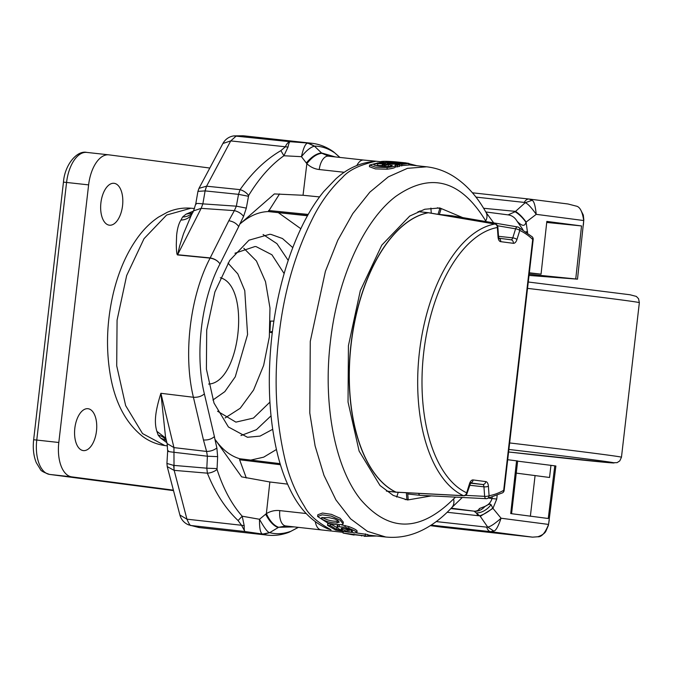 <?xml version="1.0" encoding="UTF-8"?>
<svg xmlns="http://www.w3.org/2000/svg" width="673" height="673" viewBox="0 0 673 673"><rect width="100%" height="100%" fill="white"/><g stroke="black" fill="none" stroke-linecap="round" stroke-linejoin="round"><path stroke-width="1.01" d="M483.668 531.359L459.735 528.65L483.668 531.359M441.925 527.161L532.536 537.147A11.348 5.88 96.3 0 0 532.595 537.155A11.348 5.88 96.3 0 0 532.654 537.163M493.738 530.997L487.664 527.035C490.121 526.875 494.588 523.939 501.065 518.227C498.129 526.757 495.69 531.014 493.738 530.997L490.659 531.678L532.536 537.147L537.887 536.76M537.794 536.785C541.597 537.096 545.189 532.982 548.562 524.427L549.252 519.977M431.157 525.125L490.659 531.678A11.348 5.88 -83.7 0 1 486.688 527.152L436.239 521.592M497.128 495.521L496.741 499.046L492.956 508.359L480.27 516.334L487.664 527.035L486.688 527.152M492.956 508.359L501.065 518.227L548.562 524.427L555.881 466.01L554.788 465.842L548.251 518.496L511.202 513.65M450.834 508.586L473.826 511.127C476.543 511.421 478.41 510.555 479.42 508.536C479.639 509.638 476.72 511.455 474.061 511.169L480.27 516.334M492.947 508.359L491.021 504.666C490.499 503.673 488.497 504.254 485.014 506.407C488.632 504.784 490.954 502.167 492.005 498.533L489.145 498.163M491.021 504.666A14.554 9.775 -42.6 0 1 476.476 512.885L477.796 515.653L479.857 515.762C484.106 514.332 488.43 511.766 492.821 508.048M535.658 475.651L516.267 473.119L535.077 475.584L530.366 516.284M517.646 461.156L550.951 465.346L549.547 477.477L535.077 475.584M511.573 513.692L517.663 460.997L516.57 460.845L510.714 513.592M451.23 508.174L474.078 511.169M474.061 511.169C477.965 511.682 481.624 510.1 485.023 506.416M550.951 465.346L554.788 465.842M507.703 459.709L516.57 460.845M462.671 217.589L439.789 207.949L424.764 209.253L409.714 216.067L381.81 245.115L360.316 290.601L348.429 345.67L348.034 402.008L359.113 451.078L380.018 485.502L393.225 495.429L407.602 499.98L431.284 495.908M439.309 214.544L441.084 208.874L437.366 207.789M364 160.098A14.587 7.554 96.3 0 0 363.656 160.048L328.331 156.153A14.587 7.554 96.3 0 1 328.676 156.212L321.938 153.301C316.949 153.747 311.919 157.204 306.854 163.682L303.035 195.271L274.365 193.933L239.815 224.101L243.584 216.37L246.318 208.108L248.648 195.481C259.198 178.143 270.95 164.902 283.905 155.757L301.454 156.674C306.106 150.802 310.421 147.286 314.409 146.125L321.517 152.939L335.398 156.935M303.035 195.271L319.549 196.92M287.573 484.123L269.856 481.986L266.365 513.625C269.823 521.053 273.919 525.613 278.672 527.304L285.899 525.966M306.198 513.524L279.8 510.614C275.114 510.092 270.63 511.101 266.365 513.625L259.5 519.27L242.196 516.208C231.714 504.388 223.327 488.791 217.034 469.434L217.64 456.639L216.874 447.974L214.914 439.225L241.632 476.854L269.856 481.986M405.196 499.61L408.191 499.416L407.653 492.821M279.581 193.908L268.376 211.574C258.668 211.827 249.145 216.016 239.798 224.126L238.713 226.574C236.509 223.411 233.211 221.467 228.82 220.736L234.355 210.632L201.16 208.352L202.859 203.877L236.349 206.174L246.31 208.108M246.301 477.99L239.613 459.768L239.723 458.742L280.094 463.647L239.723 458.742C230.385 455.983 222.107 449.463 214.897 439.191L214.409 436.592C211.558 439.107 207.898 440.235 203.456 439.982L193.412 397.263C197.862 397.516 201.513 396.38 204.365 393.865L214.409 436.592M328.298 156.153A14.587 7.554 96.3 0 0 319.254 169.529C314.577 169.016 310.438 167.064 306.854 163.682L306.308 162.967C311.532 156.784 316.604 153.444 321.517 152.939L321.938 153.309M314.409 146.125L307.914 143.181C305.618 143.122 303.464 147.623 301.454 156.674L306.308 162.967M248.371 196.272L238.52 194.346L240.076 189.643C252.131 172.49 265.734 159.493 280.885 150.634L285.318 146.857C286.639 143.803 288.204 142.087 290.021 141.7L308.486 143.088L314.493 146.117C321.265 146.15 327.827 148.287 334.178 152.527L332.706 151.24C326.237 146.815 319.305 144.165 311.902 143.273L307.914 143.181M339.958 157.44L333.858 152.106L339.865 157.432M363.656 160.048L376.022 161.226L373.271 161.865C358.616 165.415 348.362 170.614 342.49 177.436C331.309 188.036 321.871 200.68 314.156 215.352C295.531 251.752 283.804 291.947 278.959 335.928C273.617 379.808 275.829 421.87 285.613 462.115C289.726 478.36 296.002 493.107 304.432 506.357C308.545 514.509 317.311 522.256 330.721 529.584L331.234 531.022L285.646 525.941M279.8 510.614A14.587 7.554 96.3 0 0 285.689 525.941M269.688 532.646L262.689 534.076C260.451 533.512 259.383 528.583 259.5 519.27C264.38 528.061 267.77 532.52 269.688 532.646L278.185 527.556C273.524 525.832 269.36 521.382 265.675 514.197M294.269 526.892L278.672 527.295M262.689 534.076L244.922 531.519L241.531 525.268L244.198 525.672L242.196 516.208L238.082 520.557C225.405 508.51 215.167 492.712 207.377 473.169L206.813 468.189L216.942 468.61M269.764 532.68L263.219 534.32L267.778 535.17C274.668 535.868 281.516 534.985 288.322 532.52L290.299 531.477C283.173 533.967 276.334 534.37 269.764 532.68M298.299 527.329L289.819 531.872L298.408 527.346M244.198 525.672C244.08 528.953 244.316 530.904 244.922 531.527M199.536 527.598L191.283 525.537C190.425 526.093 188.978 523.973 186.943 519.177L241.531 525.268L238.082 520.557M217.034 469.434A8.101 3.458 158.6 0 1 207.377 473.169L174.164 470.351L173.642 465.38L206.813 468.189L207.402 456.218L217.648 456.639M174.164 470.351L186.943 519.186L179.901 515.022L167.232 466.616L174.029 470.334L173.954 447.604L206.594 451.44L207.402 456.218L174.366 452.332C168.57 451.692 166.576 451.188 168.385 450.809M243.584 216.37C241.245 213.45 238.166 211.541 234.355 210.632L236.349 206.174L238.52 194.346L205.105 190.905L206.603 186.194L240.076 189.643C243.517 190.678 246.377 192.621 248.648 195.481M203.456 439.982L206.594 451.44C210.506 451.381 213.93 450.22 216.874 447.974M307.46 215.764L268.451 211.591L307.628 215.461M250.836 460.088L263.69 457.16L276.401 449.522M240.942 435.574L256.421 429.677L271.009 415.855M288.204 260.401L276.94 243.66L263.093 234.515M272.666 429.324L260.047 436.104L247.462 437.265L228.416 426.985L214.014 403.051L206.401 369.082L206.704 330.064L214.889 291.956L229.703 260.443L248.985 240.185L269.797 234.28L271.017 234.406L282.467 238.52L292.763 247.597M217.572 411.237L235.903 422.131L253.435 418.084L269.915 402.126M284.132 273.575L271.909 254.764L256.203 246.663L255 246.528L234.944 253.241M272.439 331.259L269.932 332.277L272.254 332.756M273.852 321.114L270.479 321.088L269.932 332.277M208.622 384.064C240.387 382.786 251.063 285.916 220.34 277.747M300.806 228.702L278.698 212.912M210.085 258.121L210.186 257.919C214.51 258.71 217.783 260.703 219.995 263.909C217.783 260.754 214.485 258.827 210.085 258.112L177.512 254.924C176.814 254.672 176.41 251.281 176.292 244.753L176.629 235.306C177.302 228.627 178.74 223.545 180.944 220.063L182.602 216.984L186.118 214.123L193.445 211.078M522.921 229.619L517.091 221.257C514.954 217.547 511.96 215.427 508.098 214.88L485.771 211.961M517.091 221.257C522.021 226.305 524.965 226.624 525.933 222.216C522.517 217.547 518.917 214.056 515.123 211.743L508.098 214.88M525.933 222.216L536.23 214.342C531.216 207.267 527.531 203.397 525.167 202.741L515.543 211.381C519.22 213.778 522.736 217.32 526.093 222.006L527.539 232.799M483.609 208.268L515.543 211.381M524.225 202.413L525.167 202.741L531.973 200.344L529.197 199.057L472.421 192.798L529.113 199.048A11.348 5.88 96.3 0 0 529.054 199.04A11.348 5.88 96.3 0 0 524.225 202.413L475.946 197.096M583.802 219.709L583.718 220.542C582.389 211.448 579.823 206.619 576.038 206.064L568.004 203.986L529.197 199.057M531.973 200.344C533.882 200.714 535.304 205.374 536.23 214.342L583.718 220.542L577.501 279.152L529.163 274.239M546.728 222.443L581.531 225.943L546.838 221.409L541.05 274.147L529.331 272.792M526.109 231.731L527.64 231.941M575.777 278.681L581.531 225.943M529.306 273.036L541.05 274.147M529.028 275.425L577.527 279.16M244.922 531.519L191.283 525.537L187.944 524.595M166.904 442.725L160.578 438.022L158.205 435.162L156.851 431.309C153.873 421.466 155.631 410.252 160.889 393.293L165.516 436.954L167.106 443.549L167.661 451.078L166.929 463.445L173.6 465.371M288.01 147.059L230.738 140.909L236.4 135.862L243.281 135.769L233.851 135.896L290.021 141.7C289.306 142.096 288.633 143.887 288.01 147.059L283.905 155.757L280.885 150.634M367.895 535.052L385.78 537.02L367.466 531.367L350.633 518.875L335.945 499.946L323.957 475.306L315.107 445.963L309.782 412.986L310.278 341.346L325.396 271.32L337.77 240.286L352.795 213.577L369.856 192.142L388.313 176.856L407.459 168.334L426.564 166.811M373.271 161.865A14.587 13.056 -96.6 0 0 370.579 161.907M330.721 529.584A14.587 13.031 111.8 0 1 327.625 528.768M331.234 531.022L330.216 530.904M198.989 188.331L197.938 191.384L205.021 190.896L206.577 186.194L230.738 140.909L222.923 143.484A14.587 14.587 0 0 1 233.851 135.896M193.563 210.851L201.16 208.352L177.613 254.731L210.186 257.919L228.82 220.736M191.191 215.511L183.561 233.632L179.632 246.015L177.613 254.731A16.211 8.589 -84.4 0 1 177.512 254.924M311.599 143.248L243.719 135.82M367.761 536.213L343.045 533.066L354.091 535.052L350.498 534.312L367.761 536.213L367.946 534.598L356.446 532.907M352.879 532.511L348.984 532.082M346.2 531.779L343.23 531.451L343.045 533.066M399.636 165.735L408.688 165.02M395.606 166.862L399.56 166.433L399.745 164.801L388.085 163.514L382.062 165.095L385.091 165.432L388.422 164.473L392.283 165.314M369.469 166.719L375.416 168.898L387 169.201C392.578 168.561 395.329 167.77 395.253 166.837M395.589 167.03L395.446 165.188L397.423 165.322L397.23 166.971M375.669 165.465L382.382 165.55M387.017 166.441L389.356 166.239M343.339 522.155L340.151 518.277L331.436 514.357L322.46 513.036L317.807 514.769L317.606 516.511L328.281 523.333L334.38 524.486L342.355 524.578L343.129 523.846L339.932 519.993L331.209 516.107L322.241 514.803L317.614 516.511M348.967 532.217L341.421 528.978L341.329 528.238L346.427 528.667L349.767 529.71L352.652 531.148L351.129 531.855L354.074 532.94L356.9 532.604C356.412 531.594 353.678 530.147 348.698 528.263L345.005 527.169L337.484 526.665L337.282 527.598L339.049 529.037L342.338 530.45L336.685 529.449L330.418 525.663L327.515 525.344L335.676 530.088L348.967 532.217L349.152 530.585L342.851 528.095M337.552 527.926L330.611 523.998L327.701 523.678L327.515 525.344M338.098 524.873L337.476 525.941M356.9 532.604L357.085 530.972C356.597 529.954 353.872 528.498 348.892 526.606L341.329 524.805M222.914 143.484L198.981 188.347L206.577 186.194M196.179 204.155C194.968 203.339 197.189 203.246 202.859 203.877L205.105 190.905M156.851 431.309L165.827 438.232M191.494 214.923A16.211 14.066 34.2 0 1 180.944 220.063M158.205 435.162A16.211 14.167 149.1 0 1 166.332 440.327M160.578 438.022L166.374 440.529M193.008 212.323A16.211 14.444 38.7 0 1 182.602 216.984M192.259 212.979L186.118 214.123M364.564 536.314L376.644 536.019M361.578 535.986L361.628 535.531M364.228 536.28L364.278 535.826M337.669 524.999L337.383 526.698M341.514 528.17L341.421 528.978L341.329 528.238M347.201 531.308L347.394 529.676M330.418 525.663L330.611 523.998M336.685 529.449L336.87 527.809M351.129 531.855L351.298 530.374M337.005 522.938C331.814 523.106 326.767 521.827 321.862 519.093L321.744 517.663L329.038 517.646L334.649 518.925L337.77 520.397L339.217 522.113L337.005 522.938L337.207 521.239C332.008 521.415 326.96 520.128 322.056 517.377M321.341 518.151L321.744 517.663M338.628 521.045L337.207 521.239M397.423 165.322L399.745 164.801M392.166 165.482L392.208 165.163C392.317 165.743 390.719 166.164 387.387 166.424C381.835 166.45 377.469 166.004 374.272 165.07L373.801 164.624M374.272 165.07C373.246 164.347 374.432 163.876 377.831 163.64L382.575 163.901L385.486 163.228L377.982 162.883L369.662 165.053L375.61 167.215L387.194 167.527C392.771 166.896 395.522 166.122 395.446 165.188M385.486 163.228L385.377 164.136M382.575 163.901L382.449 164.969M388.422 164.473L388.228 166.113M385.091 165.432L384.964 166.458M382.062 165.095L381.919 166.281M379.833 161.907L401.882 164.338L408.873 163.404C404.599 162.63 383.013 160.182 379.833 161.907L379.723 162.866M408.738 165.07L408.873 163.404M401.882 164.338L401.697 165.962M404.549 163.295L401.831 163.606L385.848 161.848L392.056 161.781L404.658 163.228M365.22 535.506L365.405 533.891M402.227 162.496L405.718 162.866L402.227 162.538M405.718 162.866L416.932 165.735M88.07 408.721A21.073 10.919 -83.7 0 1 96.491 430.956A21.073 10.919 -83.7 0 1 83.343 450.599A21.073 10.919 -83.7 0 1 74.804 428.457A21.073 10.919 -83.7 0 1 87.961 408.704A21.073 10.919 -83.7 0 1 88.07 408.721M114.149 183.317A21.073 10.919 -83.7 0 1 122.57 205.551A21.073 10.919 -83.7 0 1 109.421 225.194A21.073 10.919 -83.7 0 1 100.883 203.053A21.073 10.919 -83.7 0 1 114.04 183.3A21.073 10.919 -83.7 0 1 114.149 183.317M86.943 152.426A32.413 16.791 96.3 0 0 86.767 152.409L108.816 154.84A32.413 16.791 96.3 0 1 108.992 154.857L209.816 168.04M108.816 154.84A32.413 16.791 96.3 0 0 88.617 184.882L58.812 442.489A32.413 16.791 96.3 0 0 71.733 476.863L173.39 490.154M498.045 237.014A3.239 0.917 -4 0 0 498.516 236.475L497.843 226.978A3.239 0.917 -4 0 1 497.372 227.508A135.307 70.093 96.3 0 0 423.712 352.543A135.307 70.093 96.3 0 0 466.675 492.813L469.493 483.769A6.486 3.357 -83.7 0 1 473.111 479.942L485.763 481.599A6.486 3.357 -83.7 0 1 488.405 486.243L489.078 495.74A3.239 2.742 79.9 0 1 486.89 498.626L502.529 492.838A3.239 2.599 -119.5 0 0 503.69 490.323L532.713 239.462A135.307 70.093 96.3 0 0 519.775 230.444L516.957 239.487A6.486 3.357 -83.7 0 1 513.339 243.315L500.678 241.657A6.486 3.357 -83.7 0 1 498.045 237.014L497.372 227.508A3.239 2.742 -100.1 0 0 494.857 224.016L428.348 212.744A142.626 73.887 96.3 0 0 351.121 344.458A142.626 73.887 96.3 0 0 396.018 492.14L463.428 495.665A3.239 2.734 -65.1 0 0 466.675 492.813A3.239 0.976 17.3 0 1 467.02 493.46L470.738 482.709L469.964 482.852M418.757 493.393A3.239 1.725 92.9 0 0 420.204 495.345A3.239 1.725 92.9 0 0 420.44 495.336M465.447 495.37L484.627 496.338A3.239 1.725 92.9 0 0 486.15 498.676A3.239 3.239 0 0 0 486.865 498.634A3.239 2.742 79.9 0 1 486.369 498.659A3.239 1.725 92.9 0 1 486.15 498.676L420.221 495.345A3.239 3.239 0 0 1 420.028 495.328A3.239 1.683 96.3 0 0 420.12 495.336M386.378 491.08L395.875 492.131A3.239 2.726 -64.6 0 0 396.018 492.14A3.239 1.624 93 0 0 396.347 492.224L463.747 495.749A3.239 3.239 0 0 0 467.054 493.326M396.262 492.215A3.239 1.683 96.3 0 1 396.161 492.215A3.239 1.683 96.3 0 1 395.875 492.131A142.634 73.887 -83.7 0 1 350.978 344.45A142.634 73.887 -83.7 0 1 428.205 212.727A3.239 2.742 -100.7 0 1 428.348 212.744A3.239 1.632 -80.4 0 1 428.651 212.744L495.151 224.008A3.239 1.632 -80.4 0 0 494.857 224.016A138.545 71.767 -83.7 0 0 419.439 352.038A138.545 71.767 -83.7 0 0 463.428 495.665A3.239 1.624 93 0 0 463.747 495.749M488.405 486.243A3.239 0.917 176 0 1 483.954 486.831L484.627 496.338A3.239 0.917 -4 0 0 489.078 495.74A135.307 70.093 96.3 0 0 503.69 490.323L504.153 490.39L533.184 239.529L532.713 239.462A3.239 2.574 -46.2 0 0 532.2 236.82L518.378 227.196A3.239 2.734 -65.1 0 1 519.775 230.444A3.239 0.976 -162.7 0 0 515.585 228.828L497.507 225.749M451.188 216.563A3.239 1.733 -80.3 0 1 452.508 215.856A3.239 1.733 -80.3 0 1 452.769 215.94M441.808 527.152L430.333 525.647L441.808 527.152M441.496 527.11L441.639 527.127A11.348 11.348 0 0 0 441.867 527.152L532.595 537.155M477.796 515.653L447.166 512.279M479.42 508.536L485.023 506.382M496.741 499.046L492.005 498.533L492.131 497.355M451.617 507.762L462.292 497.473M455.528 497.128L453.568 498.945C419.96 532.267 388.977 532.452 360.593 499.492C334.969 467.609 322.83 404.212 330.401 341.741C337.299 279.186 363.529 220.803 395.665 196.482C430.712 171.817 460.736 179.985 485.738 220.971L486.091 221.577M452.054 507.282L451.835 507.526A14.587 10.246 -137 0 0 453.568 498.945M438.014 214.325L439.89 208.327M431.267 213.181L430.897 208.058M419.935 210.826L420.002 211.785M398.223 492.325L396.7 497.061M406.349 492.754L406.904 499.644M308.209 214.426L268.586 210.506M239.613 459.768L280.422 464.732M319.254 169.529L344.273 172.288M225.093 417.958L240.227 408.25L253.578 390.029L263.656 365.346L269.335 336.937L269.974 307.973L265.515 281.684L256.447 261.006L243.777 248.244M228.012 263.101L237.813 273.886L244.762 290.627L247.571 334.557L235.264 376.804L224.832 391.636L212.92 400.023M238.713 226.574L219.995 263.909C201.244 299.409 194.665 354.166 204.365 393.865M493.671 222.872L486.015 212.399M426.589 166.803C436.087 167.888 445.021 171.043 453.392 176.267C466.389 184.545 477.283 196.617 486.066 212.491A14.587 10.095 150.8 0 1 485.738 220.971M363.622 160.048A14.587 7.554 96.3 0 0 356.858 165.491M321.013 529.836A14.587 7.554 -83.7 0 1 315.309 521.752M210.085 258.112C190.047 296.17 183.031 354.764 193.412 397.263L160.889 393.293L173.954 447.604L167.114 443.574M164.809 445.534C156.666 444.399 149.229 441.328 142.516 436.34C125.859 423.006 115.159 402.782 110.414 375.677C105.703 348.555 106.746 320.743 113.552 292.25C118.953 270.31 127.247 251.744 138.445 236.551C144.367 228.593 151.03 222.124 158.433 217.152L167.14 212.357C174.803 208.924 182.745 207.545 190.964 208.209L166.61 215.032L144.039 238.663L126.659 275.56L117.068 320.171L116.707 365.801L125.641 405.592L142.525 433.572L164.809 445.534L167.518 445.888M339.158 526.387L339.327 524.948M345.005 527.169L345.199 525.504M348.698 528.263L348.892 526.606M321.862 519.093L322.039 517.52M387.194 167.527L387 169.201M377.831 163.64L377.646 165.289M392.056 161.781L391.972 162.521M71.733 476.863L49.684 474.431L173.508 490.617L49.592 474.423A6.486 5.544 -82.6 0 0 49.684 474.431A32.413 16.791 96.3 0 1 36.763 440.058L58.812 442.489M88.617 184.882L66.568 182.45L36.763 440.058L33.65 439.747C32.699 448.294 33.574 455.932 36.275 462.654L40.287 469.207C40.624 470.696 43.728 472.438 49.592 474.423A6.486 5.544 -82.6 0 1 49.272 474.372M63.455 182.139C64.709 164.633 77.176 150.087 86.767 152.409A32.413 16.791 96.3 0 0 66.568 182.45L63.455 182.139L33.65 439.747M509.646 442.943A155.598 1.396 6.6 0 1 599.189 453.93A155.598 1.396 6.6 0 1 621.465 457.228L619.791 460.887L617.116 462.637L610.546 462.797L508.603 451.987A149.12 1.338 -173.4 0 0 592.938 459.76A149.12 1.338 -173.4 0 0 508.897 449.446M621.465 457.228L639.35 302.673A155.598 1.396 -173.4 0 0 617.074 299.367A155.598 1.396 -173.4 0 0 527.531 288.381M428.634 212.735A3.239 3.239 0 0 0 428.465 212.718A3.239 1.683 -83.7 0 0 428.205 212.727L418.034 211.608M498.508 236.299L512.767 237.872L515.585 228.828A3.239 1.733 -80.3 0 1 517.562 226.944A3.239 1.733 -80.3 0 1 517.798 227.011A3.239 2.734 -65.1 0 1 518.378 227.196A3.239 3.239 0 0 0 517.562 226.944L452.525 215.865A3.239 3.239 0 0 0 452.332 215.84A3.239 1.683 -83.7 0 1 452.424 215.848M470.385 483.164L482.642 484.51A3.239 1.683 96.3 0 1 483.954 486.831L469.577 485.25M485.763 481.599A3.239 2.776 97.4 0 1 482.642 484.51L470.536 482.928M498.903 238.208L510.95 239.79A3.239 2.776 -82.6 0 1 511 239.79L498.903 238.208M469.493 483.769A3.239 0.976 17.3 0 1 469.83 484.425M473.111 479.942A3.239 2.776 97.4 0 1 470.612 482.844M418.732 493.393A3.239 1.683 96.3 0 0 420.028 495.328L407.745 493.982M510.984 239.79A3.239 1.683 96.3 0 0 512.767 237.872A3.239 0.976 -162.7 0 1 516.957 239.487M513.339 243.315A3.239 2.776 -82.6 0 0 511 239.79M500.678 241.657A3.239 2.776 -82.6 0 0 498.945 238.301M418.101 211.574L428.465 212.718A3.239 1.683 -83.7 0 1 428.566 212.735M451.12 216.546A3.239 1.683 -83.7 0 1 452.332 215.84L439.351 214.409M548.461 525.243L545.761 531.468C544.533 533.554 541.891 535.321 537.845 536.776M288.263 532.536A12.964 12.964 0 0 0 289.626 531.973M583.802 219.76L583.314 215.066L580.723 209.951M583.811 219.709L583.365 225.119M199.048 527.548L267.526 535.136M179.943 515.182A14.579 14.579 0 0 0 188.44 524.805L199.065 527.556M167.241 466.633L166.929 463.47M333.699 151.972A12.964 12.964 0 0 0 332.664 151.206M385.789 537.02C399.51 538.383 412.81 535.506 425.698 528.381C434.985 523.241 443.692 516.284 451.835 507.526M371.681 161.814L370.747 161.882C358.171 163.598 346.578 169.226 335.953 178.782L323.738 191.544C316.201 200.764 309.294 211.633 303.027 224.151C287.413 255.866 277.074 292.747 272.01 334.809C266.996 379.404 268.973 419.759 277.941 455.873C281.07 468.063 285.007 479.041 289.743 488.817C299.014 508.452 311.7 521.794 327.801 528.835L328.466 529.079M191.014 215.865L193.546 210.876L195.784 203.759L197.929 191.393M331.991 531.098L343.129 532.326M376.022 161.226L380.809 161.756M408.763 164.835L426.564 166.795M190.964 208.209L194.547 208.529M337.072 527.127L337.266 525.47M356.9 532.637L357.094 531.005M343.087 523.846L343.28 522.147M369.612 165.045L369.418 166.711M639.35 302.673L638.559 298.736L636.347 296.414L629.987 294.757L528.263 282.004M396.321 492.224A3.239 3.239 0 0 1 396.161 492.215L386.453 491.139M498.348 238.141L499.038 238.444L498.516 236.475M497.843 226.978A3.239 3.239 0 0 0 495.135 224.008M502.226 492.989A3.239 3.239 0 0 0 504.153 490.39M533.184 239.529A3.239 3.239 0 0 0 531.948 236.593"/></g></svg>
